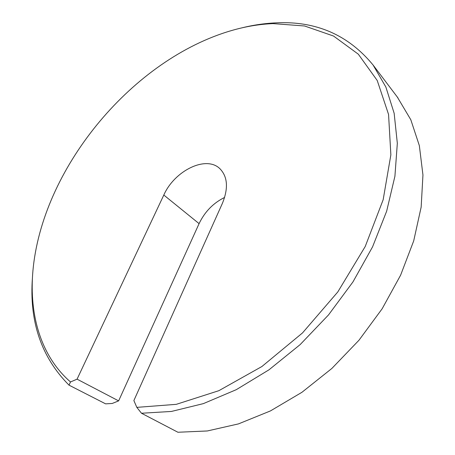 <?xml version="1.0" encoding="UTF-8"?>
<svg xmlns="http://www.w3.org/2000/svg" width="455" height="455" viewBox="0 0 455 455"><rect width="100%" height="100%" fill="white"/><g stroke="black" fill="none" stroke-linecap="round" stroke-linejoin="round"><path stroke-width="0.68" d="M224.628 197.436C213.31 202.993 204.79 211.723 199.085 223.632L163.806 195.041C174.555 170.636 206.132 155.092 219.867 168.674C227.676 176.682 228.518 188.245 222.393 203.357L133.872 400.565L136.824 407.367L176.301 404.336L218.855 390.686L261.904 366.52L302.518 332.912L337.786 291.962L365.228 246.496L383.155 199.751L390.862 154.842L388.559 114.438L377.223 80.495L358.324 54.196L333.543 36.042L304.571 25.986L272.966 23.609C259.202 24.195 245.313 26.532 231.288 30.627C133.645 59.076 44.727 164.972 33.374 266.334C28.273 311.493 39.528 355.065 70.502 381.961L77.066 379.163L118.636 400.878L112.226 403.466L105.611 403.852L69.023 385.158C41.342 357.277 29.148 321.446 32.441 277.669M241.07 28.056C252.912 25.076 264.651 23.347 276.276 22.852C316.083 20.884 348.354 34.95 373.094 65.037L385.863 87.013L394.149 113.261L397.329 143.262L394.917 176.244L386.659 211.183L372.565 246.855L352.961 281.912L328.504 314.94L300.124 344.628L268.962 369.83L236.287 389.673L203.379 403.619L171.433 411.445L141.488 413.242L177.911 432.25L207.321 430.965L238.494 423.889L270.418 410.933L301.944 392.29L331.849 368.465L358.944 340.272L382.154 308.769L400.605 275.195L413.709 240.866L421.159 207.082L422.951 175.01L419.345 145.64L410.808 119.745L397.317 97.046M69.023 385.158L70.502 381.961M199.085 223.632L118.636 400.878M163.806 195.041L77.066 379.163M136.824 407.367L141.488 413.242M397.937 97.859L373.094 65.037"/></g></svg>
